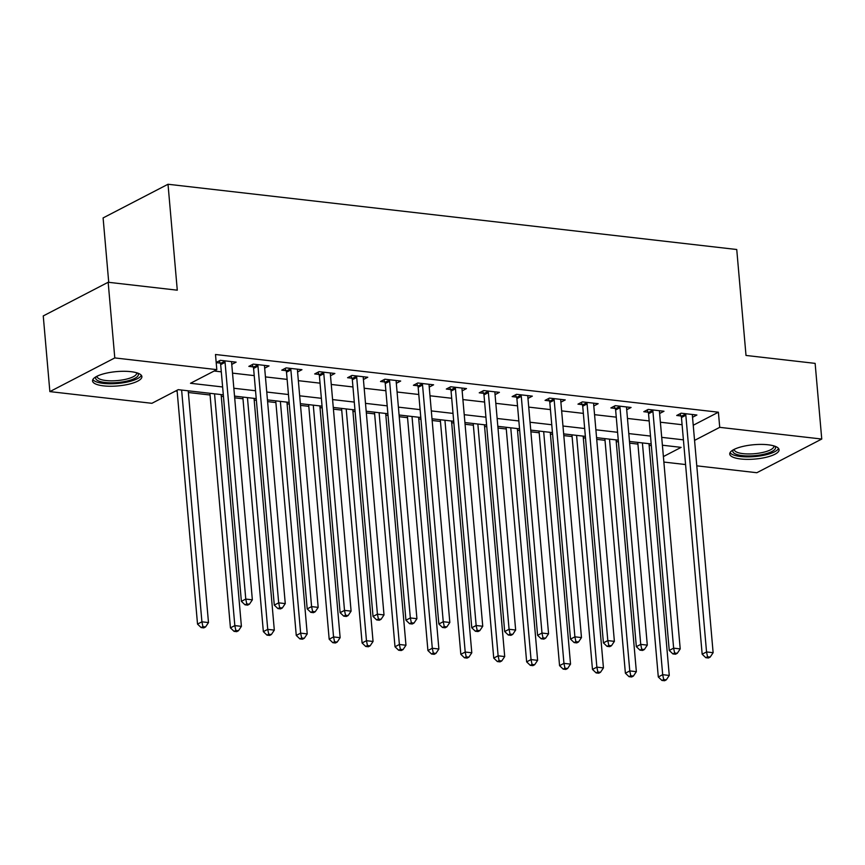 <?xml version="1.0" encoding="UTF-8"?>
<svg xmlns="http://www.w3.org/2000/svg" width="865" height="865" viewBox="0 0 865 865"><rect width="100%" height="100%" fill="white"/><g stroke="black" fill="none" stroke-linecap="round" stroke-linejoin="round"><path stroke-width="1.3" d="M130.896 371.669A24.761 7.19 -5 0 1 141.882 376.61A24.761 7.19 -5 0 1 129.134 384.125A24.761 7.19 -5 0 1 103.53 385.866A24.761 7.19 -5 0 1 92.544 380.924A24.761 7.19 -5 0 1 105.292 373.399A24.761 7.19 -5 0 1 130.896 371.669M768.088 444.783A24.761 7.19 -5 0 1 779.073 449.724A24.761 7.19 -5 0 1 766.325 457.25A24.761 7.19 -5 0 1 740.721 458.98A24.761 7.19 -5 0 1 729.736 454.039A24.761 7.19 -5 0 1 742.484 446.524A24.761 7.19 -5 0 1 768.088 444.783M108.731 282.325L103.097 217.926L168.015 184.256L736.742 249.509L746.008 355.45L815.133 363.376L821.75 439.042L756.832 472.723L696.779 465.835M685.567 464.548L663.866 462.061M175.541 391.045L177.152 391.229M188.365 392.515L210.065 395.002M221.278 396.289L223.462 396.538M234.674 397.824L242.978 398.776M254.191 400.062L256.375 400.322M267.588 401.609L275.892 402.56M287.104 403.847L289.288 404.096M300.501 405.382L308.805 406.334M320.018 407.62L322.202 407.869M333.414 409.156L341.707 410.107M352.931 411.394L355.115 411.643M366.328 412.929L374.621 413.881M385.844 415.168L388.028 415.427M399.241 416.714L407.534 417.665M418.757 418.952L420.941 419.201M432.154 420.487L440.447 421.439M451.66 422.726L453.855 422.974M465.067 424.261L473.36 425.212M484.573 426.499L486.768 426.759M497.981 428.045L506.274 428.997M517.486 430.283L519.681 430.532M530.894 431.819L539.187 432.77M550.399 434.057L552.594 434.306M563.807 435.592L572.1 436.544M583.313 437.831L585.508 438.079M596.72 439.366L605.013 440.317M616.226 441.604L618.421 441.864M629.634 443.15L637.927 444.102M649.139 445.389L651.334 445.637M223.311 394.829L178.212 389.661L151.905 403.306L49.867 391.607L114.785 357.926L216.812 369.636L190.495 383.282L222.629 386.969M114.785 357.926L108.168 282.26L43.25 315.93L49.867 391.607M693.233 425.256L718.393 412.205L215.493 354.499L216.812 369.636M214.142 371.02L221.299 371.842M232.523 373.129L254.213 375.615M265.436 376.902L287.126 379.389M298.339 380.676L320.039 383.163M331.252 384.46L352.952 386.947M364.165 388.234L385.866 390.721M397.078 392.007L418.779 394.494M429.992 395.781L451.692 398.278M462.905 399.565L484.605 402.052M495.818 403.339L517.519 405.826M528.731 407.112L550.432 409.599M561.645 410.886L583.345 413.384M594.558 414.67L616.258 417.157M627.471 418.444L649.172 420.931M660.384 422.217L682.085 424.715M692.53 417.276L696.898 415.016L681.101 413.2L676.711 415.481L680.993 415.968M659.617 413.502L663.985 411.243L648.188 409.426L643.798 411.708L648.08 412.194M626.714 409.729L631.072 407.469L615.274 405.653L610.885 407.923L615.166 408.421M593.801 405.955L598.158 403.685L582.361 401.879L577.971 404.15L582.253 404.636M560.888 402.171L565.245 399.911L549.448 398.095L545.058 400.376L549.351 400.863M527.974 398.397L532.332 396.138L516.535 394.321L512.145 396.592L516.437 397.089M495.061 394.624L499.419 392.353L483.621 390.548L479.242 392.818L483.524 393.315M462.148 390.839L466.505 388.58L450.708 386.763L446.329 389.045L450.611 389.531M429.235 387.066L433.592 384.806L417.795 382.99L413.416 385.271L417.698 385.758M396.321 383.292L400.679 381.032L384.882 379.216L380.503 381.487L384.784 381.984M363.408 379.519L367.766 377.248L351.969 375.442L347.589 377.713L351.871 378.21M330.495 375.734L334.852 373.475L319.055 371.658L314.676 373.94L318.958 374.426M297.582 371.961L301.95 369.701L286.142 367.885L281.763 370.155L286.045 370.653M264.668 368.187L269.037 365.917L253.229 364.111L248.85 366.382L253.131 366.879M231.755 364.403L236.123 362.143L220.326 360.327L216.185 362.478M216.207 362.64L220.218 363.095M108.168 282.26L177.282 290.186L168.015 184.256M718.393 412.205L719.723 427.342L821.75 439.042M694.552 440.393L719.723 427.342M233.842 388.255L255.543 390.753M266.755 392.04L288.456 394.526M299.668 395.813L321.369 398.3M332.582 399.587L354.282 402.074M365.495 403.36L387.196 405.858M398.408 407.145L420.109 409.632M431.321 410.918L453.022 413.405M464.235 414.692L485.935 417.19M497.148 418.476L518.838 420.963M530.061 422.25L551.751 424.737M562.974 426.023L584.664 428.51M595.888 429.797L617.578 432.295M628.79 433.581L650.491 436.068M661.703 437.355L683.404 439.842M663.39 456.569L681.123 447.367L662.395 445.216M651.183 443.929L629.482 441.442M618.27 440.155L596.569 437.658M585.356 436.371L563.656 433.884M552.443 432.597L530.742 430.11M519.53 428.824L497.829 426.326M486.617 425.039L464.916 422.553M453.703 421.266L432.003 418.779M420.79 417.492L399.089 415.005M387.877 413.719L366.176 411.221M354.964 409.934L333.263 407.447M322.05 406.161L300.36 403.674M289.137 402.387L267.447 399.9M256.224 398.614L234.534 396.116M685.837 415.243L681.458 417.525L702.164 654.21L706.543 651.94L685.837 415.243A3.179 2.487 62.6 0 0 685.556 414.097L685.383 413.697M707.548 656.784L705.797 657.692L708.424 657.995L710.187 657.086L707.548 656.784L706.543 651.94L713.128 652.697L692.422 416A3.179 2.487 62.6 0 1 692.519 414.897L692.616 414.53M681.458 417.525A3.179 2.487 62.6 0 0 681.166 416.368L680.063 413.74M702.164 654.21L705.797 657.692M710.187 657.086L713.128 652.697M637.775 442.393L658.297 676.971L662.687 674.689L669.272 675.446L648.988 443.68M642.414 442.923L662.687 674.689L663.693 679.533L661.93 680.452L664.569 680.744L666.32 679.836L663.693 679.533M669.272 675.446L666.32 679.836M661.93 680.452L658.297 676.971M652.924 411.47L648.545 413.74L669.251 650.437L673.63 648.155L652.924 411.47A3.179 2.487 62.6 0 0 652.643 410.313L652.47 409.924M674.635 652.999L672.884 653.918L675.522 654.221L677.273 653.302L674.635 652.999L673.63 648.155L680.214 648.912L659.508 412.227A3.179 2.487 62.6 0 1 659.606 411.113L659.703 410.745M648.545 413.74A3.179 2.487 62.6 0 0 648.253 412.594L647.15 409.967M669.251 650.437L672.884 653.918M677.273 653.302L680.214 648.912M620.01 407.696L615.631 409.967L636.337 646.663L640.727 644.382L620.01 407.696A3.179 2.487 62.6 0 0 619.729 406.539L619.556 406.139M641.722 649.226L639.97 650.134L642.609 650.437L644.36 649.529L641.722 649.226L640.727 644.382L647.301 645.139L626.595 408.453A3.179 2.487 62.6 0 1 626.692 407.339L626.79 406.972M615.631 409.967A3.179 2.487 62.6 0 0 615.339 408.821L614.237 406.193M636.337 646.663L639.97 650.134M644.36 649.529L647.301 645.139M587.097 403.912L582.718 406.193L603.424 642.879L607.814 640.608L587.097 403.912A3.179 2.487 62.6 0 0 586.816 402.766L586.643 402.366M608.809 645.452L607.057 646.36L609.695 646.663L611.447 645.755L608.809 645.452L607.814 640.608L614.388 641.365L593.682 404.669A3.179 2.487 62.6 0 1 593.779 403.566L593.877 403.198M582.718 406.193A3.179 2.487 62.6 0 0 582.426 405.036L581.323 402.409M603.424 642.879L607.057 646.36M611.447 645.755L614.388 641.365M604.862 438.609L625.384 673.197L629.774 670.916L636.359 671.673L616.075 439.896M609.501 439.15L629.774 670.916L630.78 675.76L629.028 676.668L631.655 676.971L633.407 676.062L630.78 675.76M636.359 671.673L633.407 676.062M629.028 676.668L625.384 673.197M571.949 434.836L592.471 669.413L596.861 667.142L603.446 667.899L583.161 436.122M576.587 435.365L596.861 667.142L597.866 671.986L596.115 672.894L598.742 673.197L600.494 672.289L597.866 671.986M603.446 667.899L600.494 672.289M596.115 672.894L592.471 669.413M539.036 431.062L559.558 665.639L563.948 663.369L570.532 664.115L550.259 432.349M543.674 431.592L563.948 663.369L564.953 668.212L563.202 669.121L565.829 669.423L567.581 668.504L564.953 668.212M570.532 664.115L567.581 668.504M563.202 669.121L559.558 665.639M554.184 400.138L549.805 402.42L570.511 639.105L574.901 636.835L554.184 400.138A3.179 2.487 62.6 0 0 553.903 398.992L553.73 398.592M575.895 641.679L574.144 642.587L576.782 642.89L578.534 641.971L575.895 641.679L574.901 636.835L581.475 637.581L560.769 400.895A3.179 2.487 62.6 0 1 560.866 399.792L560.963 399.414M549.805 402.42A3.179 2.487 62.6 0 0 549.513 401.263L548.41 398.635M570.511 639.105L574.144 642.587M578.534 641.971L581.475 637.581M506.122 427.288L526.644 661.866L531.034 659.584L537.619 660.341L517.346 428.575M510.761 427.818L531.034 659.584L532.04 664.428L530.288 665.336L532.916 665.639L534.667 664.731L532.04 664.428M537.619 660.341L534.667 664.731M530.288 665.336L526.644 661.866M774.824 446.199A21.43 6.217 -5 0 1 763.665 454.298A21.43 6.217 -5 0 1 741.078 455.444A21.43 6.217 -5 0 1 733.304 449.822M734.298 449.303A19.841 5.763 175 0 0 734.288 449.681A19.841 5.763 175 0 0 762.833 452.427A19.841 5.763 175 0 0 773.829 446.221A19.841 5.763 175 0 0 773.753 445.853M730.06 452.654A24.609 7.147 175 0 0 765.071 455.012A24.609 7.147 175 0 0 778.522 448.416M137.632 373.075A21.43 6.217 -5 0 1 129.447 380.427A21.43 6.217 -5 0 1 105.162 382.492A21.43 6.217 -5 0 1 96.123 376.707M97.107 376.189A19.841 5.763 175 0 0 97.107 376.556A19.841 5.763 175 0 0 105.908 380.524A19.841 5.763 175 0 0 126.42 379.13A19.841 5.763 175 0 0 136.638 373.107A19.841 5.763 175 0 0 136.562 372.739M92.869 379.54A24.609 7.147 175 0 0 103.411 383.4A24.609 7.147 175 0 0 141.33 375.302M521.281 396.365L516.892 398.635L537.597 635.332L541.987 633.05L521.281 396.365A3.179 2.487 62.6 0 0 520.99 395.208L520.817 394.808M542.982 637.894L541.231 638.803L543.869 639.105L545.62 638.197L542.982 637.894L541.987 633.05L548.561 633.807L527.855 397.121A3.179 2.487 62.6 0 1 527.953 396.008L528.05 395.64M516.892 398.635A3.179 2.487 62.6 0 0 516.6 397.489L515.497 394.862M537.597 635.332L541.231 638.803M545.62 638.197L548.561 633.807M473.209 423.504L493.742 658.081L498.121 655.811L504.706 656.567L484.432 424.791M477.848 424.034L498.121 655.811L499.127 660.655L497.375 661.563L500.002 661.866L501.754 660.957L499.127 660.655M504.706 656.567L501.754 660.957M497.375 661.563L493.742 658.081M488.368 392.591L483.978 394.862L504.684 631.547L509.074 629.277L488.368 392.591A3.179 2.487 62.6 0 0 488.076 391.434L487.903 391.034M510.069 634.121L508.317 635.029L510.956 635.332L512.707 634.423L510.069 634.121L509.074 629.277L515.659 630.034L494.942 393.337A3.179 2.487 62.6 0 1 495.039 392.234L495.137 391.867M483.978 394.862A3.179 2.487 62.6 0 0 483.686 393.716L482.584 391.088M504.684 631.547L508.317 635.029M512.707 634.423L515.659 630.034M440.296 419.73L460.829 654.308L465.208 652.037L471.793 652.794L451.519 421.017M444.934 420.26L465.208 652.037L466.213 656.881L464.462 657.789L467.089 658.092L468.852 657.184L466.213 656.881M471.793 652.794L468.852 657.184M464.462 657.789L460.829 654.308M455.455 388.807L451.065 391.088L471.771 627.774L476.161 625.503L455.455 388.807A3.179 2.487 62.6 0 0 455.163 387.661L454.99 387.261M477.166 630.347L475.404 631.255L478.042 631.558L479.794 630.65L477.166 630.347L476.161 625.503L482.746 626.26L462.029 389.564A3.179 2.487 62.6 0 1 462.126 388.461L462.224 388.093M451.065 391.088A3.179 2.487 62.6 0 0 450.773 389.931L449.67 387.304M471.771 627.774L475.404 631.255M479.794 630.65L482.746 626.26M407.393 415.957L427.916 650.534L432.295 648.253L438.879 649.01L418.606 417.244M412.021 416.487L432.295 648.253L433.3 653.097L431.549 654.016L434.176 654.318L435.938 653.399L433.3 653.097M438.879 649.01L435.938 653.399M431.549 654.016L427.916 650.534M422.542 385.033L418.152 387.304L438.858 624L443.248 621.719L422.542 385.033A3.179 2.487 62.6 0 0 422.25 383.876L422.077 383.487M444.253 626.563L442.491 627.482L445.129 627.785L446.881 626.865L444.253 626.563L443.248 621.719L449.832 622.476L429.116 385.79A3.179 2.487 62.6 0 1 429.213 384.676L429.31 384.309M418.152 387.304A3.179 2.487 62.6 0 0 417.86 386.158L416.757 383.53M438.858 624L442.491 627.482M446.881 626.865L449.832 622.476M374.48 412.173L395.002 646.76L399.381 644.479L405.966 645.236L385.693 413.459M379.108 412.713L399.381 644.479L400.387 649.323L398.635 650.231L401.263 650.534L403.025 649.626L400.387 649.323M405.966 645.236L403.025 649.626M398.635 650.231L395.002 646.76M389.628 381.26L385.239 383.53L405.945 620.227L410.334 617.945L389.628 381.26A3.179 2.487 62.6 0 0 389.337 380.103L389.164 379.703M411.34 622.789L409.578 623.697L412.216 624L413.967 623.092L411.34 622.789L410.334 617.945L416.919 618.702L396.202 382.016A3.179 2.487 62.6 0 1 396.3 380.903L396.397 380.535M385.239 383.53A3.179 2.487 62.6 0 0 384.947 382.384L383.844 379.757M405.945 620.227L409.578 623.697M413.967 623.092L416.919 618.702M341.567 408.399L362.089 642.976L366.468 640.705L373.053 641.462L352.779 409.686M346.195 408.929L366.468 640.705L367.474 645.549L365.722 646.458L368.349 646.76L370.112 645.852L367.474 645.549M373.053 641.462L370.112 645.852M365.722 646.458L362.089 642.976M356.715 377.475L352.325 379.757L373.031 616.442L377.421 614.172L356.715 377.475A3.179 2.487 62.6 0 0 356.423 376.329L356.25 375.929M378.427 619.016L376.664 619.924L379.303 620.227L381.054 619.318L378.427 619.016L377.421 614.172L384.006 614.929L363.3 378.232A3.179 2.487 62.6 0 1 363.387 377.129L363.484 376.762M352.325 379.757A3.179 2.487 62.6 0 0 352.033 378.6L350.93 375.972M373.031 616.442L376.664 619.924M381.054 619.318L384.006 614.929M308.654 404.625L329.176 639.203L333.555 636.932L340.14 637.678L319.866 405.912M313.281 405.155L333.555 636.932L334.56 641.776L332.809 642.684L335.436 642.987L337.199 642.068L334.56 641.776M340.14 637.678L337.199 642.068M332.809 642.684L329.176 639.203M323.802 373.702L319.412 375.983L340.118 612.669L344.508 610.398L323.802 373.702A3.179 2.487 62.6 0 0 323.51 372.555L323.348 372.155M345.513 615.242L343.751 616.15L346.389 616.453L348.141 615.545L345.513 615.242L344.508 610.398L351.093 611.144L330.387 374.459A3.179 2.487 62.6 0 1 330.473 373.356L330.571 372.988M319.412 375.983A3.179 2.487 62.6 0 0 319.12 374.826L318.017 372.199M340.118 612.669L343.751 616.15M348.141 615.545L351.093 611.144M275.74 400.852L296.262 635.429L300.642 633.148L307.226 633.904L286.953 402.139M280.368 401.382L300.642 633.148L301.647 637.992L299.896 638.9L302.523 639.203L304.285 638.294L301.647 637.992M307.226 633.904L304.285 638.294M299.896 638.9L296.262 635.429M290.889 369.928L286.499 372.199L307.205 608.895L311.595 606.614L290.889 369.928A3.179 2.487 62.6 0 0 290.597 368.771L290.435 368.371M312.6 611.458L310.849 612.366L313.476 612.669L315.228 611.76L312.6 611.458L311.595 606.614L318.179 607.371L297.474 370.685A3.179 2.487 62.6 0 1 297.56 369.571L297.657 369.204M286.499 372.199A3.179 2.487 62.6 0 0 286.207 371.053L285.104 368.425M307.205 608.895L310.849 612.366M315.228 611.76L318.179 607.371M242.827 397.067L263.349 631.645L267.739 629.374L274.313 630.131L254.04 398.354M247.455 397.597L267.739 629.374L268.734 634.218L266.982 635.126L269.621 635.429L271.372 634.521L268.734 634.218M274.313 630.131L271.372 634.521M266.982 635.126L263.349 631.645M257.975 366.154L253.586 368.425L274.292 605.111L278.681 602.84L257.975 366.154A3.179 2.487 62.6 0 0 257.683 364.998L257.521 364.598M279.687 607.684L277.935 608.592L280.563 608.895L282.314 607.987L279.687 607.684L278.681 602.84L285.266 603.597L264.56 366.901A3.179 2.487 62.6 0 1 264.647 365.798L264.744 365.43M253.586 368.425A3.179 2.487 62.6 0 0 253.294 367.279L252.191 364.652M274.292 605.111L277.935 608.592M282.314 607.987L285.266 603.597M209.914 393.294L230.436 627.871L234.826 625.6L241.4 626.357L221.126 394.581M214.542 393.824L234.826 625.6L235.821 630.444L234.069 631.353L236.707 631.655L238.459 630.747L235.821 630.444M241.4 626.357L238.459 630.747M234.069 631.353L230.436 627.871M225.062 362.37L220.672 364.652L241.378 601.337L245.768 599.067L225.062 362.37A3.179 2.487 62.6 0 0 224.77 361.224L224.608 360.824M246.774 603.911L245.022 604.819L247.649 605.122L249.401 604.213L246.774 603.911L245.768 599.067L252.353 599.823L231.647 363.127A3.179 2.487 62.6 0 1 231.733 362.024L231.831 361.657M220.672 364.652A3.179 2.487 62.6 0 0 220.391 363.495L219.278 360.867M241.378 601.337L245.022 604.819M249.401 604.213L252.353 599.823M177.065 390.256L197.523 624.098L201.913 621.816L208.487 622.573L188.213 390.807M181.628 390.05L201.913 621.816L202.907 626.66L201.156 627.579L203.794 627.882L205.546 626.963L202.907 626.66M208.487 622.573L205.546 626.963M201.156 627.579L197.523 624.098M685.556 414.097L681.166 416.368M652.643 410.313L648.253 412.594M619.729 406.539L615.339 408.821M586.816 402.766L582.426 405.036M553.903 398.992L549.513 401.263M520.99 395.208L516.6 397.489M488.076 391.434L483.686 393.716M455.163 387.661L450.773 389.931M422.25 383.876L417.86 386.158M389.337 380.103L384.947 382.384M356.423 376.329L352.033 378.6M323.51 372.555L319.12 374.826M290.597 368.771L286.207 371.053M257.683 364.998L253.294 367.279M224.77 361.224L220.391 363.495"/></g></svg>

